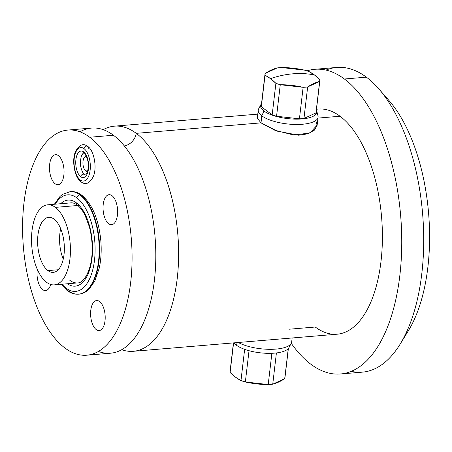 <?xml version="1.0" encoding="UTF-8"?>
<svg xmlns="http://www.w3.org/2000/svg" width="452" height="452" viewBox="0 0 452 452"><rect width="100%" height="100%" fill="white"/><g stroke="black" fill="none" stroke-linecap="round" stroke-linejoin="round"><path stroke-width="0.68" d="M63.24 259.154A27.617 13.227 85.2 0 1 60.681 228.689A27.617 13.227 85.2 0 0 63.24 259.154M47.952 270.607L58.257 269.742L47.952 270.607A27.617 13.227 -94.8 0 0 64.02 254.578A27.617 13.227 -94.8 0 0 54.008 219.084A27.617 13.227 -94.8 0 0 48.675 217.327A27.617 13.227 -94.8 0 0 37.601 240.441A27.617 13.227 -94.8 0 0 47.952 270.607A27.617 13.227 -94.8 0 0 53.291 272.364A27.617 13.227 -94.8 0 0 64.359 249.244A27.617 13.227 -94.8 0 0 54.008 219.084A27.617 13.227 -94.8 0 0 37.945 235.108A27.617 13.227 -94.8 0 0 47.952 270.607M46.579 282.314A40.166 19.244 85.2 0 1 32.019 230.684A40.166 19.244 85.2 0 1 55.381 207.372A40.166 19.244 85.2 0 1 69.941 259.002A40.166 19.244 85.2 0 1 46.579 282.314A40.166 19.244 -94.8 0 0 54.336 284.867A40.166 19.244 -94.8 0 0 70.439 251.25A40.166 19.244 -94.8 0 0 55.381 207.372A40.166 19.244 -94.8 0 0 47.624 204.818A40.166 19.244 -94.8 0 0 31.521 238.441A40.166 19.244 -94.8 0 0 46.579 282.314M67.885 130.063L91.609 128.069A112.966 54.121 85.2 0 1 113.435 135.255L89.711 137.244A112.966 54.121 -94.8 0 0 67.885 130.063A112.966 54.121 -94.8 0 0 22.6 224.621A112.966 54.121 -94.8 0 0 64.952 348.023A112.966 54.121 -94.8 0 0 86.773 355.204A112.966 54.121 -94.8 0 0 132.063 260.646A112.966 54.121 -94.8 0 0 89.711 137.244L113.435 135.255A112.966 54.121 85.2 0 1 155.787 258.657A112.966 54.121 85.2 0 1 110.497 353.215L86.773 355.204M79.981 131.82A112.966 54.121 85.2 0 1 113.435 135.255A112.966 54.121 85.2 0 1 155.285 270.85A112.966 54.121 85.2 0 1 98.406 351.453M316.49 109.209L318.214 109.062A112.966 54.121 85.2 0 1 340.04 116.243A112.966 54.121 85.2 0 1 382.386 239.645A112.966 54.121 85.2 0 1 337.102 334.209L133.317 351.3A112.966 54.121 -94.8 0 1 121.695 349.712A112.966 54.121 -94.8 0 0 178.133 268.471A112.966 54.121 -94.8 0 0 136.255 133.34L260.99 122.876L257.301 118.158L260.99 122.876L136.255 133.34A13.051 10.549 -53.3 0 1 124.306 145.906A13.051 10.549 126.7 0 0 136.255 133.34A112.966 54.121 -94.8 0 0 103.237 129.662A112.966 54.121 -94.8 0 1 114.429 126.159L257.776 114.13M133.317 351.3A112.966 54.121 -94.8 0 0 178.608 256.742A112.966 54.121 -94.8 0 0 136.255 133.34A112.966 54.121 -94.8 0 0 114.429 126.159M288.93 329.237L315.276 327.028A112.966 54.121 -94.8 0 0 380.991 261.459A112.966 54.121 -94.8 0 0 340.04 116.243L317.971 118.096L340.04 116.243A112.966 54.121 -94.8 0 0 316.479 109.265M310.903 364.261A152.883 73.241 85.2 0 1 291.252 343.311A152.883 73.241 -94.8 0 0 310.903 364.261A152.883 73.241 -94.8 0 0 340.435 373.985A152.883 73.241 -94.8 0 0 401.726 246.007A152.883 73.241 -94.8 0 0 344.413 79.004A152.883 73.241 85.2 0 1 399.834 275.528A152.883 73.241 85.2 0 1 310.903 364.261M306.981 70.868A152.883 73.241 85.2 0 1 344.413 79.004A152.883 73.241 -94.8 0 0 314.88 69.286A152.883 73.241 -94.8 0 0 306.981 70.868M314.88 69.286L336.836 67.444A152.883 73.241 85.2 0 1 366.369 77.162L344.413 79.004L366.369 77.162A152.883 73.241 -94.8 0 0 326.005 70.1M383.94 95.242A137.82 66.026 85.2 0 1 428.586 213.169A137.82 66.026 85.2 0 1 404.212 336.881M317.146 125.102L309.948 132.984L293.783 135.046L274.805 130.232L260.99 122.876L277.245 131.165L298.699 135.221L307.772 133.815L314.287 130.221L317.118 125.345L315.79 120.509M351.272 371.329A152.883 73.241 -94.8 0 0 400.161 344.108A152.883 73.241 -94.8 0 0 378.742 88.795A152.883 73.241 -94.8 0 0 366.369 77.162A152.883 73.241 85.2 0 1 423.688 244.165A152.883 73.241 85.2 0 1 362.397 372.143L340.435 373.985M378.742 88.795L389.048 100.593A137.82 66.026 85.2 0 1 408.354 330.757L400.161 344.108M85.75 170.969A7.531 3.61 -94.8 0 0 87.202 171.449A7.531 3.61 -94.8 0 0 87.603 171.364A7.531 3.61 -94.8 0 1 85.75 170.969L87.756 170.799L85.75 170.969A7.531 3.61 -94.8 0 1 82.925 162.743A7.531 3.61 -94.8 0 1 85.948 156.437A7.531 3.61 -94.8 0 1 86.349 156.448A7.531 3.61 -94.8 0 0 82.936 162.33A7.531 3.61 -94.8 0 0 85.75 170.969M99.547 301.512A15.063 7.215 -94.8 0 0 90.79 310.253A15.063 7.215 -94.8 0 0 96.248 329.615A15.063 7.215 -94.8 0 0 102.875 327.813A15.063 7.215 -94.8 0 0 100.768 302.659A15.063 7.215 -94.8 0 0 99.547 301.512A15.063 7.215 -94.8 0 0 90.79 310.253A15.063 7.215 -94.8 0 0 96.248 329.615A15.063 7.215 -94.8 0 0 105.011 320.875A15.063 7.215 -94.8 0 0 99.547 301.512A15.063 7.215 -94.8 0 0 96.638 300.552A15.063 7.215 -94.8 0 0 90.603 313.163A15.063 7.215 -94.8 0 0 96.248 329.615A15.063 7.215 -94.8 0 0 99.157 330.57A15.063 7.215 -94.8 0 0 105.197 317.965A15.063 7.215 -94.8 0 0 99.547 301.512A15.063 7.215 85.2 0 1 105.011 320.875A15.063 7.215 85.2 0 1 96.248 329.615A15.063 7.215 85.2 0 1 90.79 310.253A15.063 7.215 85.2 0 1 99.547 301.512M111.983 195.654A15.063 7.215 -94.8 0 0 103.22 204.394A15.063 7.215 -94.8 0 0 108.683 223.757A15.063 7.215 -94.8 0 0 115.311 221.949A15.063 7.215 -94.8 0 0 113.203 196.795A15.063 7.215 -94.8 0 0 111.983 195.654A15.063 7.215 -94.8 0 0 103.22 204.394A15.063 7.215 -94.8 0 0 108.683 223.757A15.063 7.215 -94.8 0 0 117.447 215.011A15.063 7.215 -94.8 0 0 111.983 195.654A15.063 7.215 -94.8 0 0 109.073 194.693A15.063 7.215 -94.8 0 0 103.039 207.304A15.063 7.215 -94.8 0 0 108.683 223.757A15.063 7.215 -94.8 0 0 111.593 224.712A15.063 7.215 -94.8 0 0 117.633 212.107A15.063 7.215 -94.8 0 0 111.983 195.654A15.063 7.215 85.2 0 1 117.447 215.011A15.063 7.215 85.2 0 1 108.683 223.757A15.063 7.215 85.2 0 1 103.22 204.394A15.063 7.215 85.2 0 1 111.983 195.654M37.33 269.42A15.063 7.215 -94.8 0 0 42.674 289.613A15.063 7.215 -94.8 0 0 49.308 287.811A15.063 7.215 -94.8 0 0 50.726 284.477A15.063 7.215 85.2 0 1 42.674 289.613A15.063 7.215 -94.8 0 0 50.726 284.477A15.063 7.215 -94.8 0 1 45.584 290.574A15.063 7.215 -94.8 0 1 42.674 289.613A15.063 7.215 85.2 0 1 37.33 269.42A15.063 7.215 -94.8 0 0 42.674 289.613A15.063 7.215 -94.8 0 1 37.33 269.42M58.415 155.652A15.063 7.215 -94.8 0 0 49.652 164.392A15.063 7.215 -94.8 0 0 55.11 183.755A15.063 7.215 -94.8 0 0 61.743 181.953A15.063 7.215 -94.8 0 0 59.636 156.799A15.063 7.215 -94.8 0 0 58.415 155.652A15.063 7.215 -94.8 0 0 49.652 164.392A15.063 7.215 -94.8 0 0 55.11 183.755A15.063 7.215 -94.8 0 0 63.873 175.014A15.063 7.215 -94.8 0 0 58.415 155.652A15.063 7.215 -94.8 0 0 55.506 154.697A15.063 7.215 -94.8 0 0 49.466 167.302A15.063 7.215 -94.8 0 0 55.11 183.755A15.063 7.215 -94.8 0 0 58.02 184.715A15.063 7.215 -94.8 0 0 64.06 172.105A15.063 7.215 -94.8 0 0 58.415 155.652A15.063 7.215 85.2 0 1 63.873 175.014A15.063 7.215 85.2 0 1 55.11 183.755A15.063 7.215 85.2 0 1 49.652 164.392A15.063 7.215 85.2 0 1 58.415 155.652M84.428 174.534A2.509 2.028 126.7 0 0 84.422 174.528A2.509 2.028 126.7 0 0 82.162 174.54A2.509 2.028 126.7 0 0 80.727 176.721A13.306 6.373 85.2 0 1 75.902 159.618A13.306 6.373 85.2 0 1 83.643 151.895A2.509 2.028 126.7 0 0 84.338 153.725A2.509 2.028 -53.3 0 1 83.643 151.895A13.306 6.373 -94.8 0 0 75.902 159.618A13.306 6.373 -94.8 0 0 80.727 176.721A13.306 6.373 -94.8 0 0 88.462 169.003A13.306 6.373 -94.8 0 0 83.643 151.895A13.306 6.373 85.2 0 1 88.462 169.003A13.306 6.373 85.2 0 1 80.727 176.721A2.509 2.028 -53.3 0 1 82.162 174.54A2.509 2.028 -53.3 0 1 84.422 174.528C83.14 173.636 82.015 171.415 81.061 167.873C80.14 164.681 80.219 160.872 81.292 156.46C82.626 153.335 83.637 152.42 84.338 153.725C85.62 154.618 86.744 156.838 87.699 160.381C88.615 163.573 88.541 167.376 87.468 171.794C86.134 174.918 85.123 175.828 84.422 174.528M84.027 148.618A16.82 8.057 85.2 0 1 90.123 170.24A16.82 8.057 85.2 0 1 80.337 180.003A16.82 8.057 85.2 0 1 74.241 158.381A16.82 8.057 85.2 0 1 84.027 148.618A16.82 8.057 -94.8 0 0 74.241 158.381A16.82 8.057 -94.8 0 0 80.337 180.003A2.509 2.028 126.7 0 0 81.032 181.828A2.509 2.028 -53.3 0 1 80.337 180.003A16.82 8.057 -94.8 0 0 90.123 170.24A16.82 8.057 -94.8 0 0 84.027 148.618A2.509 2.028 -53.3 0 1 85.462 146.437A2.509 2.028 -53.3 0 1 87.722 146.425A2.509 2.028 126.7 0 0 85.462 146.437A2.509 2.028 126.7 0 0 84.027 148.618M88.417 148.25A2.509 2.028 126.7 0 0 87.722 146.425C83.196 142.894 79.066 144.73 75.331 151.934C71.439 161.307 75.021 178.19 81.032 181.828C85.564 185.36 89.694 183.523 93.428 176.314C97.316 166.941 93.739 150.058 87.722 146.425M79.897 194.88L80.337 194.846A51.466 24.657 85.2 0 1 99.626 251.058A51.466 24.657 85.2 0 1 78.998 294.139A51.466 24.657 -94.8 0 0 99.626 251.058A51.466 24.657 -94.8 0 0 80.337 194.846A3.011 2.435 -53.3 0 1 81.806 195.241A3.011 2.435 126.7 0 0 80.337 194.846L79.897 194.88A51.466 24.657 85.2 0 1 99.191 251.097A51.466 24.657 85.2 0 1 78.558 294.173A51.466 24.657 -94.8 0 0 99.191 251.097A51.466 24.657 -94.8 0 0 79.897 194.88A51.466 24.657 -94.8 0 0 69.953 191.608A51.466 24.657 85.2 0 1 79.897 194.88A3.011 2.435 126.7 0 0 76.93 197.914A3.011 2.435 -53.3 0 1 79.897 194.88M68.619 290.902A51.466 24.657 -94.8 0 0 78.558 294.173C74.569 294.45 70.766 293.224 67.145 290.506A3.011 2.435 -53.3 0 1 66.314 288.314A48.449 23.21 -94.8 0 0 94.496 260.194A48.449 23.21 -94.8 0 0 76.93 197.914A48.449 23.21 85.2 0 1 94.496 260.194A48.449 23.21 85.2 0 1 66.314 288.314A48.449 23.21 85.2 0 1 62.043 284.223A48.449 23.21 -94.8 0 0 66.314 288.314A3.011 2.435 126.7 0 0 67.145 290.506A3.011 2.435 126.7 0 0 68.619 290.902M55.33 204.174A48.449 23.21 85.2 0 1 76.93 197.914A48.449 23.21 -94.8 0 0 55.33 204.174M67.416 283.771A43.177 20.685 -94.8 0 0 92.067 257.815A43.177 20.685 -94.8 0 0 76.354 202.829A43.177 20.685 -94.8 0 0 60.698 203.722A43.177 20.685 85.2 0 1 76.354 202.829A43.177 20.685 85.2 0 1 92.067 257.815A43.177 20.685 85.2 0 1 67.416 283.771M69.857 280.364A40.166 19.244 -94.8 0 0 77.614 282.918C83.739 283.285 91.637 270.256 92.095 252.188C92.44 243.408 91.507 234.887 89.298 226.633L85.061 215.316C82.609 210.519 79.987 207.089 77.185 205.022A3.011 2.435 -53.3 0 1 76.354 202.829A3.011 2.435 126.7 0 0 77.185 205.022A3.011 2.435 126.7 0 0 78.659 205.417M78.558 294.173L78.998 294.139C85.202 293.275 88.185 290.043 88.987 289.28L94.841 281.02L99.248 268.143C101.067 259.764 101.61 250.758 100.864 241.136C98.796 219.599 92.445 204.298 81.806 195.241C78.19 192.518 74.382 191.298 70.393 191.569A51.466 24.657 85.2 0 1 80.337 194.846A51.466 24.657 -94.8 0 0 70.393 191.569L62.506 194.377L60.014 196.422L54.353 204.253M230.254 370.691L230.108 372.459L235.464 377.154L240.972 380.573L245.351 381.963L268.211 384.556L272.742 384.177L284.743 378.657L284.89 376.889M288.382 348.481L284.924 377.895A27.617 9.469 -173.3 0 1 284.743 378.657A97.225 44.742 -72.4 0 1 272.742 384.177L276.409 352.944L272.742 384.177A27.617 9.469 -173.3 0 1 268.211 384.556L271.884 353.294L268.211 384.556A97.225 91.321 4.8 0 1 245.351 381.963A27.617 9.469 -173.3 0 1 240.972 380.573L244.639 349.334L240.972 380.573A97.225 46.579 85.2 0 1 235.464 377.154A97.225 46.579 85.2 0 1 230.108 372.459A27.617 9.469 -173.3 0 1 230.074 371.454L233.424 342.904M249.024 350.695L245.351 381.963L249.024 350.695M284.743 378.657L288.269 348.611L284.743 378.657M292.139 337.977L291.67 341.989A30.126 10.334 -173.3 0 1 271.025 349.317A30.126 10.334 -173.3 0 1 238.277 342.497A30.126 10.334 6.7 0 0 269.104 349.311A30.126 10.334 6.7 0 0 291.246 343.317L288.907 347.707A28.295 9.707 -173.3 0 1 265.703 353.261A28.295 9.707 -173.3 0 1 236.447 345.232A28.295 9.707 -173.3 0 1 234.017 342.853A28.295 9.707 -173.3 0 0 236.447 345.232L235.865 342.701L236.447 345.232A28.295 9.707 -173.3 0 0 268.985 353.345A28.295 9.707 -173.3 0 0 289.269 345.418M233.582 342.893L230.108 372.459L233.582 342.893M303.128 87.315L280.268 84.722L275.889 83.332L270.533 78.642C277.969 76.06 285.404 74.45 292.839 73.823C300.275 73.207 307.479 73.58 314.451 74.959L319.807 79.648L319.66 81.422L307.659 86.937L303.128 87.315A27.617 9.469 6.7 0 0 307.659 86.937L303.959 118.458A27.617 9.469 -173.3 0 1 299.427 118.836L303.128 87.315A97.225 91.321 -175.2 0 0 280.268 84.722L276.567 116.243A27.617 9.469 -173.3 0 1 272.189 114.853L275.889 83.332A27.617 9.469 6.7 0 0 280.268 84.722L276.567 116.243L299.427 118.836A27.617 9.469 6.7 0 0 303.959 118.458L315.954 112.938L319.66 81.422A27.617 9.469 6.7 0 0 319.841 80.659A27.617 9.469 6.7 0 0 319.807 79.648A97.225 46.579 85.2 0 0 314.451 74.959C307.479 73.58 300.275 73.207 292.839 73.823C285.404 74.45 277.969 76.06 270.533 78.642L265.025 75.224L265.171 73.45L277.172 67.936L281.703 67.557L304.563 70.15L308.942 71.54L314.451 74.959A97.225 46.579 85.2 0 0 308.942 71.54A27.617 9.469 6.7 0 0 304.563 70.15A97.225 91.321 4.8 0 0 281.703 67.557A27.617 9.469 6.7 0 0 277.172 67.936A97.225 44.742 -72.4 0 0 265.171 73.45A27.617 9.469 6.7 0 0 264.991 74.213A27.617 9.469 6.7 0 0 265.025 75.224L261.324 106.74L272.189 114.853A27.617 9.469 6.7 0 0 276.567 116.243L299.427 118.836L303.128 87.315M319.841 80.659L316.14 112.175A27.617 9.469 -173.3 0 1 315.954 112.938A27.617 9.469 6.7 0 0 316.14 111.39M263.962 111.028A28.295 9.707 -173.3 0 1 261.533 103.627A28.295 9.707 6.7 0 0 261.007 104.401A28.295 9.707 6.7 0 0 263.962 111.028A28.295 9.707 6.7 0 0 296.862 119.142A28.295 9.707 6.7 0 0 316.716 110.943A28.295 9.707 6.7 0 0 316.389 110.073A28.295 9.707 -173.3 0 1 298.026 119.13A28.295 9.707 -173.3 0 1 263.962 111.028L261.815 115.848L263.962 111.028M261.471 104.971A27.617 9.469 6.7 0 0 261.324 106.74A27.617 9.469 -173.3 0 1 261.29 105.734L264.991 74.213M316.716 110.943L317.976 115.757A30.126 10.334 -173.3 0 1 296.84 124.486A30.126 10.334 -173.3 0 1 261.815 115.848A30.126 10.334 6.7 0 0 294.913 124.464A30.126 10.334 6.7 0 0 318.084 117.153L317.14 125.159M257.301 118.13L258.245 110.124A30.126 10.334 6.7 0 0 261.815 115.848L260.99 122.876L261.815 115.848A30.126 10.334 -173.3 0 1 258.668 108.791L261.007 104.401M303.959 118.458L315.954 112.938L319.66 81.422A97.225 44.742 107.6 0 0 307.659 86.937L303.959 118.458M261.324 106.74L272.189 114.853L275.889 83.332A97.225 46.579 -94.8 0 0 270.533 78.642A97.225 46.579 -94.8 0 0 265.025 75.224L261.324 106.74M77.784 205.49L55.381 207.372L77.784 205.49M64.952 348.023A112.966 54.121 85.2 0 1 23.996 202.812A112.966 54.121 85.2 0 1 89.711 137.244A112.966 54.121 85.2 0 1 130.662 282.455A112.966 54.121 85.2 0 1 64.952 348.023M67.145 290.506L61.071 284.302M47.624 204.818L70.896 202.863C72.783 202.649 74.879 203.366 77.185 205.022M77.614 282.918L54.336 284.867"/></g></svg>
